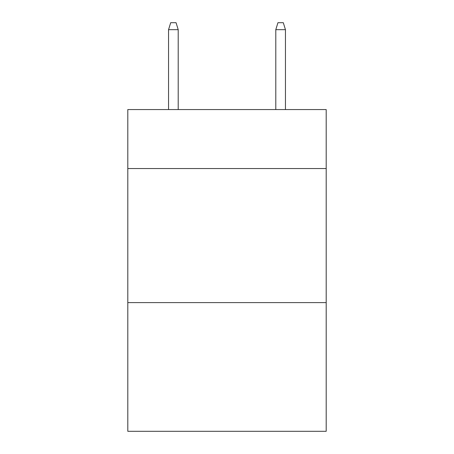 <?xml version="1.0" encoding="UTF-8"?>
<svg xmlns="http://www.w3.org/2000/svg" width="454" height="454" viewBox="0 0 454 454"><rect width="100%" height="100%" fill="white"/><g stroke="black" fill="none" stroke-linecap="round" stroke-linejoin="round"><path stroke-width="0.68" d="M326.199 168.553L326.199 109.567L127.801 109.567L127.801 168.553L326.199 168.553L326.199 431.3L127.801 431.3L127.801 168.553M326.199 302.608L127.801 302.608M178.206 109.567L178.206 29.669L168.553 29.669L168.553 109.567M168.553 29.669L170.698 22.7L176.061 22.7L178.206 29.669M275.794 29.669L277.939 22.7L283.302 22.7L285.447 29.669L275.794 29.669L275.794 109.567M285.447 29.669L285.447 109.567"/></g></svg>
